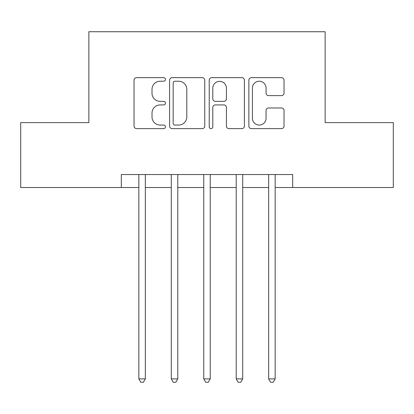 <?xml version="1.0" encoding="UTF-8"?>
<svg xmlns="http://www.w3.org/2000/svg" width="414" height="414" viewBox="0 0 414 414"><rect width="100%" height="100%" fill="white"/><g stroke="black" fill="none" stroke-linecap="round" stroke-linejoin="round"><path stroke-width="0.62" d="M165.455 79.436A1.785 1.785 0 0 0 163.675 77.651L136.594 77.651A2.546 2.546 0 0 0 134.043 80.202L134.043 126.079A2.546 2.546 0 0 0 136.594 128.625L163.675 128.625A1.785 1.785 0 0 0 165.455 126.844A1.785 1.785 0 0 0 163.675 125.059L160.166 125.059A8.156 8.156 0 0 1 152.01 116.903L152.01 113.079A8.156 8.156 0 0 1 160.166 104.923L163.675 104.923A1.785 1.785 0 0 0 165.455 103.138A1.785 1.785 0 0 0 163.675 101.358L160.166 101.358A8.156 8.156 0 0 1 152.01 93.202L152.01 89.377A8.156 8.156 0 0 1 160.166 81.222L163.675 81.222A1.785 1.785 0 0 0 165.455 79.436M281.484 95.618A2.546 2.546 0 0 0 284.035 93.072L284.035 80.202A2.546 2.546 0 0 0 281.484 77.651L251.412 77.651A2.546 2.546 0 0 0 248.861 80.202L248.861 126.079A2.546 2.546 0 0 0 251.412 128.625L281.484 128.625A2.546 2.546 0 0 0 284.035 126.079L284.035 110.533A2.546 2.546 0 0 0 281.484 107.982L268.614 107.982A2.546 2.546 0 0 0 266.067 110.533L266.067 118.238A6.815 6.815 0 0 1 259.247 125.059A6.815 6.815 0 0 1 252.431 118.238L252.431 88.037A6.815 6.815 0 0 1 259.247 81.222A6.815 6.815 0 0 1 266.067 88.037L266.067 93.072A2.546 2.546 0 0 0 268.614 95.618L281.484 95.618M121.318 187.526L20.7 187.526L20.7 122.611L88.86 122.611L88.86 31.733L325.14 31.733L325.14 122.611L393.3 122.611L393.3 187.526L292.682 187.526L292.682 174.542L121.318 174.542L121.318 187.526L138.84 187.526M204.77 80.202A2.546 2.546 0 0 0 202.223 77.651L172.146 77.651A2.546 2.546 0 0 0 169.6 80.202L169.6 126.079A2.546 2.546 0 0 0 172.146 128.625L202.223 128.625A2.546 2.546 0 0 0 204.77 126.079L204.77 80.202M211.777 77.651L241.854 77.651A2.546 2.546 0 0 1 244.4 80.202L244.4 126.079A2.546 2.546 0 0 1 241.854 128.625L228.983 128.625A2.546 2.546 0 0 1 226.432 126.079L226.432 107.474A2.546 2.546 0 0 0 223.886 104.923L215.347 104.923A2.546 2.546 0 0 0 212.796 107.474L212.796 126.844A1.785 1.785 0 0 1 211.016 128.625A1.785 1.785 0 0 1 209.23 126.844L209.23 80.202A2.546 2.546 0 0 1 211.777 77.651M145.335 187.526L171.298 187.526M177.787 187.526L203.755 187.526M210.245 187.526L236.213 187.526M242.702 187.526L268.665 187.526M275.16 187.526L292.682 187.526M174.951 81.222A1.785 1.785 0 0 0 173.166 83.007L173.166 123.274A1.785 1.785 0 0 0 174.951 125.059L178.646 125.059A8.156 8.156 0 0 0 186.802 116.903L186.802 89.377A8.156 8.156 0 0 0 178.646 81.222L174.951 81.222M226.432 88.166A6.815 6.815 0 0 0 219.617 81.346A6.815 6.815 0 0 0 212.796 88.166L212.796 98.806A2.546 2.546 0 0 0 215.347 101.358L223.886 101.358A2.546 2.546 0 0 0 226.432 98.806L226.432 88.166M145.65 174.542L145.521 174.874A2.598 2.598 0 0 0 145.335 175.841L145.335 378.888L138.84 378.888L138.84 175.841A2.598 2.598 0 0 0 138.654 174.874L138.519 174.542M145.335 378.888L143.384 382.267L140.791 382.267L138.84 378.888M178.108 174.542L177.979 174.874A2.598 2.598 0 0 0 177.787 175.841L177.787 378.888L171.298 378.888L171.298 175.841A2.598 2.598 0 0 0 171.111 174.874L170.977 174.542M177.787 378.888L175.841 382.267L173.243 382.267L171.298 378.888M210.566 174.542L210.431 174.874A2.598 2.598 0 0 0 210.245 175.841L210.245 378.888L203.755 378.888L203.755 175.841A2.598 2.598 0 0 0 203.569 174.874L203.434 174.542M210.245 378.888L208.299 382.267L205.701 382.267L203.755 378.888M243.023 174.542L242.889 174.874A2.598 2.598 0 0 0 242.702 175.841L242.702 378.888L236.213 378.888L236.213 175.841A2.598 2.598 0 0 0 236.021 174.874L235.892 174.542M242.702 378.888L240.757 382.267L238.159 382.267L236.213 378.888M275.481 174.542L275.346 174.874A2.598 2.598 0 0 0 275.16 175.841L275.16 378.888L268.665 378.888L268.665 175.841A2.598 2.598 0 0 0 268.479 174.874L268.35 174.542M275.16 378.888L273.209 382.267L270.616 382.267L268.665 378.888"/></g></svg>
